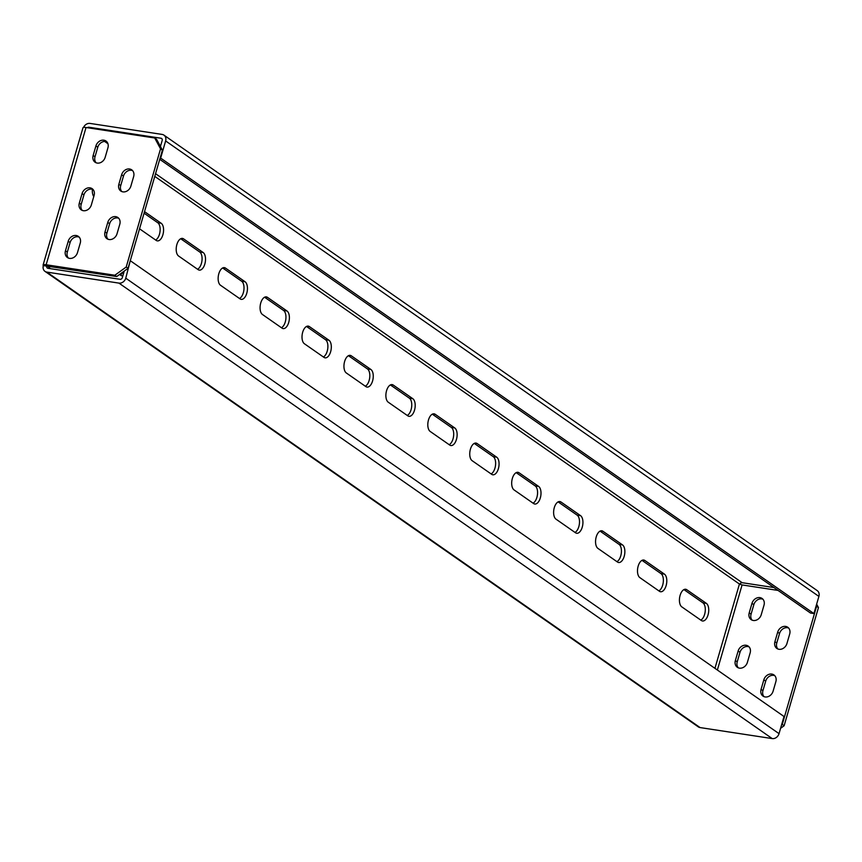 <?xml version="1.0" encoding="UTF-8"?>
<svg xmlns="http://www.w3.org/2000/svg" width="862" height="862" viewBox="0 0 862 862"><rect width="100%" height="100%" fill="white"/><g stroke="black" fill="none" stroke-linecap="round" stroke-linejoin="round"><path stroke-width="1.29" d="M122.867 275.797A9.137 4.73 -81.3 0 1 121.962 275.818A9.137 4.73 -81.3 0 1 120.852 275.366L119.57 274.472M122.954 272.026A9.137 4.73 -81.3 0 1 120.271 274.967M93.764 196.568A9.137 4.73 -81.3 0 1 92.396 189.252M144.536 211.643L161.194 223.269A9.137 4.73 -81.3 0 1 163.177 233.677A9.137 4.73 -81.3 0 1 157.326 240.875A9.137 4.73 -81.3 0 1 156.216 240.423L139.547 228.807M144.083 213.205L157.768 222.741A9.137 4.73 -81.3 0 1 160.02 231.522A9.137 4.73 -81.3 0 1 155.645 240.024M198.152 269.666L178.585 256.014A9.137 4.73 -81.3 0 1 176.602 245.605A9.137 4.73 -81.3 0 1 182.453 238.408A9.137 4.73 -81.3 0 1 183.563 238.86L203.13 252.501A9.137 4.73 -81.3 0 1 205.113 262.921A9.137 4.73 -81.3 0 1 199.262 270.118A9.137 4.73 -81.3 0 1 198.152 269.666M180.708 238.742L199.704 251.984A9.137 4.73 -81.3 0 1 201.956 260.766A9.137 4.73 -81.3 0 1 197.57 269.256M240.089 298.898L220.51 285.257A9.137 4.73 -81.3 0 1 218.539 274.849A9.137 4.73 -81.3 0 1 224.389 267.64A9.137 4.73 -81.3 0 1 225.499 268.104L245.067 281.745A9.137 4.73 -81.3 0 1 247.049 292.153A9.137 4.73 -81.3 0 1 241.198 299.362A9.137 4.73 -81.3 0 1 240.089 298.898M222.644 267.974L241.629 281.217A9.137 4.73 -81.3 0 1 243.892 289.998A9.137 4.73 -81.3 0 1 239.507 298.5M282.025 328.142L262.447 314.49A9.137 4.73 -81.3 0 1 260.475 304.081A9.137 4.73 -81.3 0 1 266.326 296.884A9.137 4.73 -81.3 0 1 267.435 297.336L287.003 310.988A9.137 4.73 -81.3 0 1 288.985 321.397A9.137 4.73 -81.3 0 1 283.135 328.594A9.137 4.73 -81.3 0 1 282.025 328.142M264.58 297.218L283.566 310.46A9.137 4.73 -81.3 0 1 285.828 319.242A9.137 4.73 -81.3 0 1 281.443 327.743M323.961 357.374L304.383 343.733A9.137 4.73 -81.3 0 1 302.411 333.325A9.137 4.73 -81.3 0 1 308.262 326.116A9.137 4.73 -81.3 0 1 309.372 326.579L328.939 340.221A9.137 4.73 -81.3 0 1 330.922 350.629A9.137 4.73 -81.3 0 1 325.071 357.838A9.137 4.73 -81.3 0 1 323.961 357.374M306.506 326.45L325.502 339.693A9.137 4.73 -81.3 0 1 327.765 348.485A9.137 4.73 -81.3 0 1 323.379 356.976M365.897 386.618L346.319 372.966A9.137 4.73 -81.3 0 1 344.347 362.557A9.137 4.73 -81.3 0 1 350.198 355.359A9.137 4.73 -81.3 0 1 351.308 355.812L370.875 369.464A9.137 4.73 -81.3 0 1 372.858 379.873A9.137 4.73 -81.3 0 1 367.007 387.07A9.137 4.73 -81.3 0 1 365.897 386.618M348.442 355.694L367.438 368.936A9.137 4.73 -81.3 0 1 369.701 377.718A9.137 4.73 -81.3 0 1 365.316 386.219M407.823 415.85L388.256 402.209A9.137 4.73 -81.3 0 1 386.284 391.801A9.137 4.73 -81.3 0 1 392.124 384.603A9.137 4.73 -81.3 0 1 393.244 385.055L412.812 398.697A9.137 4.73 -81.3 0 1 414.794 409.105A9.137 4.73 -81.3 0 1 408.944 416.314A9.137 4.73 -81.3 0 1 407.823 415.85M390.378 384.926L409.375 398.179A9.137 4.73 -81.3 0 1 411.637 406.961A9.137 4.73 -81.3 0 1 407.252 415.452M449.759 445.094L430.192 431.453A9.137 4.73 -81.3 0 1 428.209 421.033A9.137 4.73 -81.3 0 1 434.06 413.835A9.137 4.73 -81.3 0 1 435.181 414.288L454.748 427.94A9.137 4.73 -81.3 0 1 456.731 438.349A9.137 4.73 -81.3 0 1 450.88 445.546A9.137 4.73 -81.3 0 1 449.759 445.094M432.315 414.169L451.311 427.412A9.137 4.73 -81.3 0 1 453.574 436.194A9.137 4.73 -81.3 0 1 449.188 444.695M491.696 474.326L472.128 460.685A9.137 4.73 -81.3 0 1 470.146 450.276A9.137 4.73 -81.3 0 1 475.996 443.079A9.137 4.73 -81.3 0 1 477.117 443.531L496.684 457.172A9.137 4.73 -81.3 0 1 498.667 467.581A9.137 4.73 -81.3 0 1 492.816 474.79A9.137 4.73 -81.3 0 1 491.696 474.326M474.251 443.402L493.247 456.655A9.137 4.73 -81.3 0 1 495.51 465.437A9.137 4.73 -81.3 0 1 491.124 473.928M533.632 503.57L514.064 489.928A9.137 4.73 -81.3 0 1 512.082 479.509A9.137 4.73 -81.3 0 1 517.933 472.311A9.137 4.73 -81.3 0 1 519.053 472.775L538.621 486.416A9.137 4.73 -81.3 0 1 540.603 496.824A9.137 4.73 -81.3 0 1 534.752 504.022A9.137 4.73 -81.3 0 1 533.632 503.57M516.187 472.645L535.183 485.888A9.137 4.73 -81.3 0 1 537.446 494.669A9.137 4.73 -81.3 0 1 533.061 503.171M575.568 532.813L556.001 519.161A9.137 4.73 -81.3 0 1 554.018 508.752A9.137 4.73 -81.3 0 1 559.869 501.555A9.137 4.73 -81.3 0 1 560.99 502.007L580.557 515.648A9.137 4.73 -81.3 0 1 582.529 526.068A9.137 4.73 -81.3 0 1 576.689 533.266A9.137 4.73 -81.3 0 1 575.568 532.813M558.123 501.889L577.12 515.131A9.137 4.73 -81.3 0 1 579.383 523.913A9.137 4.73 -81.3 0 1 574.997 532.404M617.504 562.046L597.937 548.404A9.137 4.73 -81.3 0 1 595.954 537.996A9.137 4.73 -81.3 0 1 601.805 530.787A9.137 4.73 -81.3 0 1 602.915 531.251L622.493 544.892A9.137 4.73 -81.3 0 1 624.465 555.3A9.137 4.73 -81.3 0 1 618.614 562.498A9.137 4.73 -81.3 0 1 617.504 562.046M600.06 531.121L619.056 544.364A9.137 4.73 -81.3 0 1 621.308 553.145A9.137 4.73 -81.3 0 1 616.933 561.647M738.314 667.834A7.111 5.894 -55.1 0 1 737.226 661.844L739.995 652.318L738.131 651.015L735.361 660.551A7.111 5.894 -55.1 0 0 737.312 667.296A7.111 5.894 -55.1 0 0 747.386 662.382L750.155 652.857A7.111 5.894 -55.1 0 0 748.205 646.101A7.111 5.894 -55.1 0 0 738.131 651.015M749.067 646.866A7.111 5.894 -55.1 0 0 739.995 652.318M777.869 648.989A7.111 5.894 -55.1 0 1 776.781 642.998L779.55 633.473L777.686 632.169L774.916 641.705A7.111 5.894 -55.1 0 0 776.856 648.45A7.111 5.894 -55.1 0 0 786.931 643.537L789.7 634.001A7.111 5.894 -55.1 0 0 787.76 627.256A7.111 5.894 -55.1 0 0 777.686 632.169M788.611 628.021A7.111 5.894 -55.1 0 0 779.55 633.473M816.648 604.176L818.458 607.559L784.129 725.739L780.573 728.304M752.16 620.187A7.111 5.894 -55.1 0 1 751.071 614.197L753.841 604.661L751.976 603.368L749.207 612.893A7.111 5.894 -55.1 0 0 751.158 619.638A7.111 5.894 -55.1 0 0 761.232 614.735L764.001 605.199A7.111 5.894 -55.1 0 0 762.051 598.454A7.111 5.894 -55.1 0 0 751.976 603.368M762.913 599.209A7.111 5.894 -55.1 0 0 753.841 604.661M764.023 696.647A7.111 5.894 -55.1 0 1 762.935 690.656L765.704 681.12L763.84 679.827L761.071 689.352A7.111 5.894 -55.1 0 0 763.01 696.108A7.111 5.894 -55.1 0 0 773.095 691.195L775.865 681.659A7.111 5.894 -55.1 0 0 773.914 674.914A7.111 5.894 -55.1 0 0 763.84 679.827M774.766 675.668A7.111 5.894 -55.1 0 0 765.704 681.12M818.458 607.559L816.594 606.255L782.265 724.436L784.129 725.739M816.594 606.255L816.239 605.587M717.367 670.022L742.085 584.932L778.052 590.427M781.554 724.953L782.265 724.436M77.483 252.62L80.252 243.084A7.111 5.894 -55.1 0 0 78.302 236.339A7.111 5.894 -55.1 0 0 68.227 241.252L65.458 250.788A7.111 5.894 -55.1 0 0 67.408 257.533A7.111 5.894 -55.1 0 0 77.483 252.62M79.304 203.13L82.073 193.594A7.111 5.894 -55.1 0 1 92.148 188.681A7.111 5.894 -55.1 0 1 94.098 195.437L91.329 204.962A7.111 5.894 -55.1 0 1 81.254 209.875A7.111 5.894 -55.1 0 1 79.304 203.13L81.168 204.434L83.937 194.898A7.111 5.894 124.9 0 1 92.999 189.446M130.873 186.117L133.642 176.591A7.111 5.894 -55.1 0 0 131.703 169.836A7.111 5.894 -55.1 0 0 121.628 174.749L118.859 184.285A7.111 5.894 -55.1 0 0 120.799 191.03A7.111 5.894 -55.1 0 0 130.873 186.117M43.1 265.011A6.088 1.282 -163.8 0 1 46.16 264.753L114.851 275.237L126.208 267.026L160.537 148.846L154.718 137.995L86.028 127.511A6.088 1.282 16.2 0 0 82.967 127.77L43.1 265.011A6.088 1.282 -163.8 0 0 43.402 265.604L43.337 265.593A6.088 5.053 -55.1 0 0 44.996 271.379A6.088 5.053 -55.1 0 0 46.828 272.101L118.945 283.113A6.088 5.053 -55.1 0 0 125.766 278.178L130.216 260.938M93.15 155.472L95.919 145.947A7.111 5.894 -55.1 0 1 105.994 141.034A7.111 5.894 -55.1 0 1 107.933 147.779L105.175 157.315A7.111 5.894 -55.1 0 1 95.089 162.228A7.111 5.894 -55.1 0 1 93.15 155.472L95.014 156.776L97.783 147.24A7.111 5.894 124.9 0 1 106.845 141.788M105.013 231.932L107.782 222.407A7.111 5.894 -55.1 0 1 117.857 217.493A7.111 5.894 -55.1 0 1 119.796 224.239L117.027 233.774A7.111 5.894 -55.1 0 1 106.953 238.688A7.111 5.894 -55.1 0 1 105.013 231.932L106.877 233.236L109.646 223.711A7.111 5.894 124.9 0 1 118.708 218.248M68.41 258.072A7.111 5.894 124.9 0 1 67.322 252.081L65.458 250.788M67.322 252.081L70.091 242.556A7.111 5.894 124.9 0 1 79.164 237.104M121.811 191.569A7.111 5.894 124.9 0 1 120.723 185.578L118.859 184.285M120.723 185.578L123.492 176.053A7.111 5.894 124.9 0 1 132.554 170.601M154.718 137.995L156.582 139.299L162.401 150.139L160.537 148.846M126.208 267.026L128.061 268.319L162.401 150.139M128.061 268.319L116.715 276.54L114.851 275.237M124.236 271.099L122.329 277.65A2.026 1.681 -55.1 0 1 120.055 279.299L47.927 268.287A2.026 1.681 -55.1 0 1 46.763 266.121L116.715 276.54M96.102 162.767A7.111 5.894 124.9 0 1 95.014 156.776M82.256 210.414A7.111 5.894 124.9 0 1 81.168 204.434M107.965 239.227A7.111 5.894 124.9 0 1 106.877 233.236M641.996 560.365L660.992 573.607A9.137 4.73 -81.3 0 1 663.244 582.389A9.137 4.73 -81.3 0 1 658.87 590.879M683.932 589.597L702.929 602.84A9.137 4.73 -81.3 0 1 705.181 611.621A9.137 4.73 -81.3 0 1 700.806 620.123M664.43 574.124A9.137 4.73 -81.3 0 1 666.401 584.544A9.137 4.73 -81.3 0 1 660.551 591.741A9.137 4.73 -81.3 0 1 659.441 591.289L639.873 577.637A9.137 4.73 -81.3 0 1 637.891 567.228A9.137 4.73 -81.3 0 1 643.742 560.031A9.137 4.73 -81.3 0 1 644.851 560.483L664.43 574.124L660.992 573.607M706.366 603.368A9.137 4.73 -81.3 0 1 708.338 613.776A9.137 4.73 -81.3 0 1 702.487 620.985A9.137 4.73 -81.3 0 1 701.377 620.521L681.81 606.88A9.137 4.73 -81.3 0 1 679.827 596.472A9.137 4.73 -81.3 0 1 685.678 589.263A9.137 4.73 -81.3 0 1 686.788 589.727L706.366 603.368L702.929 602.84M773.925 587.55L742.171 582.701L155.559 173.704M83.549 127.425A6.088 5.053 -55.1 0 1 90.014 123.417L162.142 134.429A6.088 5.053 -55.1 0 1 163.963 135.151A6.088 5.053 -55.1 0 1 165.633 140.937L160.655 158.091L160.116 158.005M90.241 128.158L88.915 127.231L161.032 138.243L162.078 138.965M44.996 271.379L698.263 726.849A6.088 5.053 124.9 0 0 700.084 727.571L772.212 738.583L118.945 283.113M739.919 584.285A2.026 1.681 124.9 0 1 742.171 582.701M88.915 127.231A2.026 1.681 -55.1 0 0 87.385 127.727M46.763 266.121L43.402 265.604M130.744 261.024L784.011 716.494L779.032 733.648A6.088 5.053 124.9 0 1 772.212 738.583M163.963 135.151L817.23 590.621A6.088 5.053 124.9 0 1 818.9 596.407L813.911 613.561L810.485 613.033L159.729 159.319M160.44 146.486L162.196 140.409A2.026 1.681 -55.1 0 0 161.032 138.243M160.655 158.091L813.911 613.561M742.085 584.932L739.434 584.027L714.943 668.33M161.194 223.269L157.768 222.741M183.563 238.86L181.257 238.505M203.13 252.501L199.704 251.984M225.499 268.104L223.183 267.748M245.067 281.745L241.629 281.217M267.435 297.336L265.119 296.981M287.003 310.988L283.566 310.46M309.372 326.579L307.055 326.224M328.939 340.221L325.502 339.693M351.308 355.812L348.991 355.467M370.875 369.464L367.438 368.936M393.244 385.055L390.928 384.7M412.812 398.697L409.375 398.179M435.181 414.288L432.864 413.943M454.748 427.94L451.311 427.412M477.117 443.531L474.8 443.176M496.684 457.172L493.247 456.655M519.053 472.775L516.737 472.419M538.621 486.416L535.183 485.888M560.99 502.007L558.673 501.652M580.557 515.648L577.12 515.131M602.915 531.251L600.609 530.895M622.493 544.892L619.056 544.364M46.16 264.753L86.028 127.511M104.647 141.433L107.944 143.728M154.772 176.387L739.434 584.027M50.427 268.664L47.356 266.013M700.084 727.571L46.828 272.101M779.032 733.648L125.766 278.178M165.633 140.937L818.9 596.407M97.783 147.24L95.919 145.947M123.492 176.053L121.628 174.749M83.937 194.898L82.073 193.594M109.646 223.711L107.782 222.407M70.091 242.556L68.227 241.252M751.071 614.197L749.207 612.893M776.781 642.998L774.916 641.705M737.226 661.844L735.361 660.551M762.935 690.656L761.071 689.352M686.788 589.727L684.482 589.371M644.851 560.483L642.546 560.128"/></g></svg>
